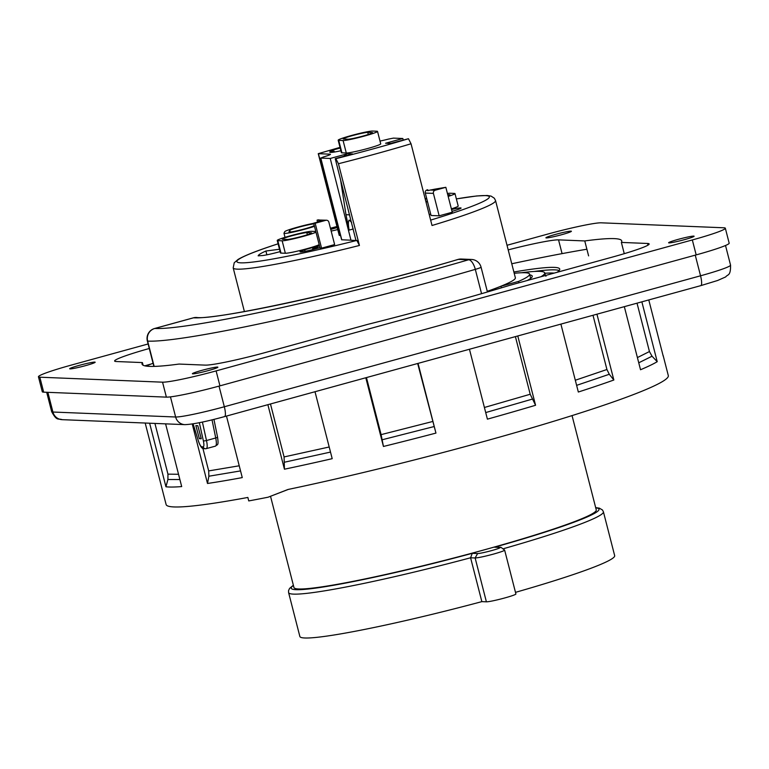 <?xml version="1.0" encoding="UTF-8"?>
<svg xmlns="http://www.w3.org/2000/svg" width="769" height="769" viewBox="0 0 769 769"><rect width="100%" height="100%" fill="white"/><g stroke="black" fill="none" stroke-linecap="round" stroke-linejoin="round"><path stroke-width="1.15" d="M288.308 489.411L268.102 497.207L287.991 489.478A259.24 18.543 -14.4 0 0 542.943 424.526A259.24 18.543 -14.4 0 0 668.309 375.589L663.186 355.653A259.24 18.543 -14.4 0 0 662.965 355.172M165.595 423.863L181.695 486.575A259.24 18.543 -14.4 0 1 165.95 486.777L167.911 479.491L167.95 474.146L154.925 423.431M149.628 423.219L165.95 486.777M145.187 423.037L166.114 504.531A259.24 18.543 -14.4 0 0 247.858 497.447L248.752 500.927A259.24 18.543 -14.4 0 0 268.102 497.207M648.776 299.939L663.224 356.182A259.24 18.543 -14.4 0 0 663.186 355.653M641.865 301.842L657.226 361.69L652.035 356.22L649.449 351.548L637.03 303.178M624.332 306.668L640.529 369.745A259.24 18.543 -14.4 0 0 657.226 361.69M596.946 314.194L613.845 380.011L609.279 374.272L606.924 369.505L593.005 315.28M560.899 324.114L578.336 392.027A259.24 18.543 -14.4 0 0 613.845 380.011M517.777 335.966L535.57 405.263L530.206 394.257L515.403 336.62M469.455 349.261L487.402 419.153A259.24 18.543 -14.4 0 0 535.57 405.263M418.048 363.391L435.946 433.091L417.663 363.497M365.804 377.762L383.443 446.462A259.24 18.543 -14.4 0 0 435.946 433.091M315.002 391.729L332.198 458.68A259.24 18.543 -14.4 0 1 284.434 469.205L284.078 456.93L270.477 403.975M267.872 404.686L284.434 469.205M226.471 416.077L242.264 477.597A259.24 18.543 -14.4 0 1 207.505 483.47L208.87 476.222L208.678 470.907L202.901 448.394M192.24 423.998L207.505 483.47M383.443 446.462L381.107 434.629L366.457 377.579M293.364 585.247L289.586 588.391L288.558 590.602L288.606 592.62A162.509 11.622 -14.4 0 0 470.59 557.775L481.855 601.637L486.393 601.819A15.476 1.105 165.6 0 0 502.936 598.445A15.476 1.105 165.6 0 0 515.903 593.985L504.647 550.123L500.936 547.297L494.544 547.201A158.895 11.372 -14.4 0 0 595.735 507.828M494.544 547.201L499.888 547.422A11.862 0.846 165.6 0 1 491.622 550.594A11.862 0.846 165.6 0 1 477.626 553.545L475.136 557.967L470.59 557.785L472.281 553.324A158.895 11.372 -14.4 0 1 293.422 585.459M514.211 273.303A150.128 10.737 165.6 0 1 529.61 274.139A150.128 10.737 165.6 0 1 518.546 281.406L501.032 286.222L501.446 287.827M518.546 281.406L518.902 282.8M572.049 415.596L596.263 509.905A156.059 11.16 165.6 0 1 447.885 559.524A156.059 11.16 165.6 0 1 293.95 587.526L270.525 496.284M481.855 601.637A162.509 11.622 165.6 0 1 299.862 636.482L288.606 592.62M503.839 548.595A162.509 11.622 -14.4 0 0 603.405 511.789L614.671 555.651A162.509 11.622 165.6 0 1 515.49 592.351M390.892 143.361L387.326 143.207A15.476 15.015 92.3 0 0 385.567 143.245L390.556 143.447L408.454 138.728L411.04 143.765L432.024 225.5A135.421 9.689 -14.4 0 0 495.534 200.536L515.365 277.792A135.421 9.689 165.6 0 1 487.267 291.336A135.68 9.709 -14.4 0 0 501.032 286.222M507.011 245.273L547.672 234.093A45.4 3.249 165.6 0 1 601.243 222.818L723.946 227.787A45.4 3.249 165.6 0 1 725.33 228.21A45.4 3.249 165.6 0 1 692.331 239.947L216.108 370.908A45.4 3.249 165.6 0 1 162.547 382.174L39.834 377.204A45.4 3.249 165.6 0 1 38.45 376.791A45.4 3.249 165.6 0 1 71.45 365.054L148.119 343.964M725.33 228.21L729.175 243.167A45.4 3.249 165.6 0 1 696.176 254.895L219.944 385.855A45.4 3.249 165.6 0 1 166.383 397.131L43.67 392.161A45.4 3.249 165.6 0 1 42.285 391.738L38.45 376.791M588.602 255.885L584.757 240.937L558.544 239.87A51.59 3.691 -14.4 0 0 508.194 249.877M151.205 363.987A51.59 3.691 -14.4 0 0 144.822 365.833M149.282 348.492A51.59 3.691 -14.4 0 0 114.629 361.036A51.59 3.691 -14.4 0 0 116.196 361.517L142.409 362.584A247.637 17.716 -14.4 0 0 142.034 364.083A247.637 17.716 -14.4 0 0 179.023 364.064L205.236 365.121A51.59 3.691 -14.4 0 0 266.103 352.317L367.832 324.345A247.637 17.716 -14.4 0 0 509.934 285.27L611.663 257.288A51.59 3.691 -14.4 0 0 649.161 243.956A51.59 3.691 -14.4 0 0 647.585 243.475L621.371 242.418A247.637 17.716 -14.4 0 0 621.746 240.918A247.637 17.716 -14.4 0 0 584.757 240.937M143.092 365.217L142.409 362.584M624.265 253.683L621.371 242.418M546.307 237.929A13.16 0.942 -14.4 0 0 560.37 235.054A13.16 0.942 -14.4 0 0 571.396 231.267A13.16 0.942 -14.4 0 0 558.419 233.622A13.16 0.942 -14.4 0 0 545.903 237.804A13.16 0.942 -14.4 0 0 546.307 237.929M70.085 368.889A13.16 0.942 -14.4 0 0 84.138 366.015A13.16 0.942 -14.4 0 0 95.164 362.228A13.16 0.942 -14.4 0 0 82.187 364.583A13.16 0.942 -14.4 0 0 69.681 368.764A13.16 0.942 -14.4 0 0 70.085 368.889M192.788 373.859A13.16 0.942 -14.4 0 0 206.851 370.985A13.16 0.942 -14.4 0 0 217.877 367.188A13.16 0.942 -14.4 0 0 204.9 369.553A13.16 0.942 -14.4 0 0 192.394 373.734A13.16 0.942 -14.4 0 0 192.788 373.859M669.02 242.898A13.16 0.942 -14.4 0 0 683.083 240.024A13.16 0.942 -14.4 0 0 694.099 236.227A13.16 0.942 -14.4 0 0 681.123 238.592A13.16 0.942 -14.4 0 0 668.617 242.773A13.16 0.942 -14.4 0 0 669.02 242.898M343.57 139.035A12.9 0.923 165.6 0 1 343.176 138.92A12.9 0.923 165.6 0 1 353.98 135.2A12.9 0.923 165.6 0 1 367.765 132.383L372.129 132.556A12.9 0.923 165.6 0 1 372.523 132.681A12.9 0.923 165.6 0 1 361.718 136.401A12.9 0.923 165.6 0 1 347.934 139.218L343.57 139.035M338.725 140.371A18.052 1.288 165.6 0 1 338.177 140.198A18.052 1.288 165.6 0 1 353.307 134.988A18.052 1.288 165.6 0 1 372.609 131.057L376.973 131.23A18.052 1.288 165.6 0 1 377.521 131.393A18.052 1.288 165.6 0 1 362.391 136.603A18.052 1.288 165.6 0 1 343.089 140.544L338.725 140.371L341.926 152.829L346.29 153.002A18.052 1.288 -14.4 0 0 365.592 149.071A18.052 1.288 -14.4 0 0 380.722 143.861L377.521 131.393M312.829 248.723L314.425 248.224A10.833 0.779 -14.4 0 0 317.837 246.762L317.799 246.272M314.627 247.041L314.425 248.224M304.889 251.367L304.851 249.781M340.456 179.042L345.973 214.705L349.655 214.849M345.973 214.705L349.136 230.104C348.078 224.327 348.155 221.001 349.376 220.126L351.606 222.452M347.501 153.713L330.237 158.462L350.981 240.274L355.97 240.476L335.226 158.664L352.49 153.915L347.501 153.713A15.476 15.015 92.3 0 0 343.762 156.318M334.352 152.041L334.121 151.137L329.766 152.339L331.016 152.387A18.052 1.288 -14.4 0 0 340.888 150.753M340.186 148.032L329.574 150.955L334.121 151.137M338.177 140.198L341.378 152.666A18.052 1.288 -14.4 0 0 341.926 152.829M313.858 223.923A12.9 0.923 -14.4 0 0 300.179 226.826A12.9 0.923 -14.4 0 0 289.75 230.392L288.971 231.921A12.9 0.923 -14.4 0 0 288.961 231.988A12.9 0.923 -14.4 0 0 301.294 229.768A12.9 0.923 -14.4 0 0 313.935 225.634L314.175 225.163M306.821 232.642A12.9 0.923 -14.4 0 0 293.037 235.458A12.9 0.923 -14.4 0 0 282.233 239.178A12.9 0.923 -14.4 0 0 282.627 239.294L286.991 239.476A12.9 0.923 -14.4 0 0 300.775 236.66A12.9 0.923 -14.4 0 0 311.58 232.94A12.9 0.923 -14.4 0 0 311.185 232.815L306.821 232.642L307.369 234.747M425.267 199.171A12.9 0.923 165.6 0 1 426.757 198.719M447.731 194.672L449.605 194.749A12.9 0.923 165.6 0 1 450 194.874A12.9 0.923 165.6 0 1 448.039 195.903M427.401 201.218A12.9 0.923 165.6 0 1 425.843 201.401M335.226 158.664L335.861 158.693L338.447 163.73L359.431 245.465L356.845 240.428A130.269 9.315 165.6 0 1 244.398 262.806A130.269 9.315 165.6 0 1 277.715 243.946L277.474 244.023M403.206 139.968L402.831 138.497L385.567 143.245M340.023 147.369L318.251 153.665L330.074 154.185A12.9 0.923 165.6 0 1 330.468 154.3A12.9 0.923 165.6 0 1 323.451 156.963L320.798 158.078L330.237 158.462M402.831 138.497L393.392 138.122L388.297 139.131A12.9 0.923 165.6 0 1 380.001 141.054M325.816 220.319A2.576 2.499 -87.7 0 1 328.872 222.145L334.63 244.571L321.567 248.166L315.165 223.241L325.816 220.319L320.884 220.117A14.188 1.019 -14.4 0 1 318.654 221.097L320.923 221.184L313.665 223.183L315.165 223.241M319.135 219.924L318.453 219.905A2.576 2.499 92.3 0 0 317.703 219.982L317.059 220.165L317.559 222.106M326.556 220.232L318.02 220.001A14.188 1.019 -14.4 0 0 317.059 220.165M318.827 221.76L318.654 221.097M430.256 190.039L435.187 190.231L445.837 187.309L434.812 189.155A14.188 1.019 165.6 0 1 430.256 190.039C427.795 190.808 426.843 190.77 427.401 189.924A14.188 1.019 165.6 0 1 427.727 189.732L427.228 190.337M435.187 190.241A2.576 2.499 92.3 0 0 433.408 193.394L425.305 193.067A2.576 2.499 -87.7 0 1 427.083 189.905M313.704 223.308A18.052 1.288 -14.4 0 0 295.334 227.787A18.052 1.288 -14.4 0 0 284.761 231.652L283.982 233.18A18.052 1.288 -14.4 0 0 283.963 233.267A18.052 1.288 -14.4 0 0 295.354 231.584A18.052 1.288 -14.4 0 0 314.483 226.336M315.799 231.479L311.666 231.306A18.052 1.288 -14.4 0 0 292.364 235.247A18.052 1.288 -14.4 0 0 277.234 240.457A18.052 1.288 -14.4 0 0 277.792 240.63L282.156 240.803A18.052 1.288 -14.4 0 0 298.987 237.506A18.052 1.288 -14.4 0 0 315.982 232.18M425.161 198.758A18.052 1.288 165.6 0 1 426.651 198.325M447.423 193.49A18.052 1.288 165.6 0 1 450.076 193.25L454.441 193.423A18.052 1.288 165.6 0 1 454.998 193.586A18.052 1.288 165.6 0 1 448.173 196.412M427.526 201.728A18.052 1.288 165.6 0 1 425.997 202.026M318.251 153.665L339.244 235.401L340.532 235.497M320.635 158.03L341.628 239.774L351.222 240.207M356.21 240.409L356.845 240.428M313.665 223.183L320.067 248.099L321.567 248.166M319.5 245.888A14.188 1.019 -14.4 0 0 300.006 251.838A14.188 1.019 -14.4 0 0 319.952 247.656M445.837 187.309L452.239 212.225L439.166 215.82L433.408 193.394M427.727 189.732L427.958 190.625M452.009 211.36A14.188 1.019 -14.4 0 0 461.073 208.043A14.188 1.019 -14.4 0 0 451.538 209.504M425.305 193.067L431.063 215.493L439.166 215.82M337.235 227.595A14.188 1.019 -14.4 0 0 335.332 228.105A14.188 1.019 -14.4 0 0 330.747 229.441M331.16 231.065A14.188 1.019 -14.4 0 0 337.735 229.556M279.493 249.252L265.901 251.021L266.881 254.818M265.901 251.021A108.342 7.748 -14.4 0 0 258.153 255.837L262.95 255.5A15.476 1.105 -14.4 0 0 280.099 251.617M277.234 240.457L280.435 252.914A18.052 1.288 -14.4 0 0 280.983 253.088L285.347 253.261A18.052 1.288 -14.4 0 0 302.188 249.963A18.052 1.288 -14.4 0 0 319.173 244.638M429.198 214.484A18.052 1.288 -14.4 0 0 430.727 214.186M451.374 208.87A18.052 1.288 -14.4 0 0 458.199 206.054L454.998 193.586M513.884 272.005A180.561 12.919 165.6 0 1 559.726 269.054A180.561 12.919 165.6 0 1 557.083 272.303M586.891 249.223A274.206 19.619 -14.4 0 0 511.76 263.767M153.069 363.247A274.206 19.619 -14.4 0 0 146.043 366.073M205.458 448.731L206.38 448.625C207.428 448 207.467 445.299 206.496 440.522L215.733 437.984C216.637 442.771 216.57 445.482 215.512 446.116L206.207 448.644A2.576 2.499 92.3 0 1 205.458 448.731L204.054 448.673C202.209 449.163 200.257 446.481 198.219 440.618L198.296 440.656M199.344 438.676L195.864 425.622L197.806 425.699L201.276 438.753L199.344 438.676L201.122 438.167M529.803 274.898A152.195 10.891 165.6 0 1 532.244 276.109A152.195 10.891 165.6 0 1 527.246 280.502M540.972 276.734A165.085 11.814 -14.4 0 0 544.74 272.908A165.085 11.814 -14.4 0 0 521.267 272.764M637.405 357.575L649.449 351.548M638.741 362.805L652.035 356.22M575.308 380.242L606.924 369.505M576.625 385.356L609.279 374.272M484.403 407.483L530.206 394.257M485.71 412.569L532.148 399.159M381.107 434.629L432.562 421.527M382.241 439.753L433.976 426.584M284.078 456.93L329.199 446.991M284.674 462.169L330.497 452.076M208.678 470.907L239.236 465.793M208.87 476.222L240.543 470.907M167.95 474.146L178.533 474.271M167.911 479.491L179.888 479.539M477.626 553.545L472.281 553.324M500.927 547.297L499.888 547.422M486.393 601.819L475.136 557.967C478.27 557.813 484.355 556.535 493.39 554.122C501.984 551.69 505.569 550.306 504.176 549.979M696.176 254.895L692.331 239.947M219.944 385.855L216.108 370.908M166.383 397.131L162.547 382.174M43.67 392.161L39.834 377.204M562.072 253.616L558.544 239.87M648.007 245.138L647.585 243.475M367.765 132.383L368.303 134.488M349.136 230.104L353.279 228.97M343.089 140.544L346.29 153.002M289.75 230.392L290.182 232.065M411.04 143.765A135.421 9.689 165.6 0 1 338.447 163.73M408.454 138.728A130.269 9.315 165.6 0 1 335.861 158.693M244.398 311.551L233.19 267.891A135.421 9.689 -14.4 0 0 359.431 245.465M339.398 235.449L318.414 153.713M341.782 239.822L320.798 158.078M456.363 198.931A130.269 9.315 165.6 0 1 430.64 220.107M282.156 240.803L285.347 253.261M280.983 253.088L277.792 240.63M330.449 228.278A130.269 9.315 165.6 0 1 336.957 226.49L330.439 228.258M47.861 392.334L52.917 412.03A41.276 2.951 165.6 0 1 51.658 411.646C57.098 421.672 58.136 418.115 62.183 419.672A10.314 10.016 92.3 0 1 52.917 412.03L175.63 417A10.314 10.016 92.3 0 0 184.896 424.642L62.183 419.672M725.513 245.503L730.55 265.122A41.276 2.951 165.6 0 1 700.549 275.792L224.327 406.753A41.276 2.951 165.6 0 1 175.63 417L170.458 396.871M219.021 386.115L224.327 406.753A10.314 2.384 74.6 0 1 224.567 416.596C206.092 421.662 192.865 424.344 184.896 424.642M695.253 255.154L700.549 275.792A10.314 2.384 74.6 0 1 700.79 285.635L224.567 416.596M212.033 419.845L215.733 437.984A2.576 0.615 -11.5 0 0 217.531 437.013A2.576 0.615 -11.5 0 0 217.435 436.879M204.016 448.673A2.576 2.499 -87.7 0 1 201.747 446.779C200.68 446.453 199.527 444.376 198.267 440.541L193.029 423.873M201.747 446.779L203.151 446.837A2.576 2.499 92.3 0 0 205.419 448.731M202.401 422.056L206.496 440.522A2.576 0.625 167.5 0 1 203.352 440.752C204.131 444.559 204.064 446.587 203.151 446.837M193.106 423.854L198.267 440.541M203.352 440.752L199.344 422.7M196.672 317.491A10.314 10.045 93.3 0 0 193.509 317.818L154.79 328.469A232.151 16.61 -14.4 0 0 468.513 259.797L458.324 259.384A190.885 13.659 165.6 0 1 193.509 317.818A10.314 2.384 74.6 0 0 193.336 317.837L154.617 328.488A10.314 2.384 74.6 0 1 154.79 328.469A10.314 10.035 -86.9 0 0 147.648 341.1A242.475 17.351 -14.4 0 0 475.309 269.371A10.314 4.191 -106.2 0 0 468.513 259.797A10.314 10.016 92.3 0 1 471.493 259.451L461.304 259.038A10.314 10.016 92.3 0 0 458.324 259.384A10.314 4.566 73.6 0 0 457.968 259.451C358.508 289.404 215.032 320.394 196.672 317.491A10.314 10.314 0 0 0 193.336 317.837A10.314 2.384 74.6 0 0 193.173 317.914M487.431 291.97L481.067 267.199A10.314 0.74 165.6 0 1 475.309 269.371L481.557 293.681M154.146 366.4L147.648 341.1A10.314 0.74 165.6 0 1 147.36 341.003A10.314 10.314 0 0 1 154.617 328.488M545.394 275.513A165.085 11.814 -14.4 0 0 545.375 275.398L545.942 276.254M544.837 273.283A177.985 12.737 165.6 0 1 554.199 273.091M534.119 271.467A180.561 12.919 165.6 0 1 559.178 270.525M603.405 511.789L602.483 510.001L599.349 508.155L595.687 507.627M529.61 274.139L530.687 278.359M312.512 249.665L312.983 247.455M312.896 247.829L312.791 249.598M349.376 220.126L348.895 220.261M317.837 246.753L318.203 248.156M233.19 267.891L234.228 262.758L238.034 259.461C244.465 255.587 257.653 250.415 277.59 243.965M456.363 198.902L476.626 195.97L487.2 195.48L491.112 196.124L494.323 198.21L495.534 200.536M285.011 237.342L283.963 233.267M730.55 265.122C730.742 276.465 727.628 274.11 725.715 276.907L717.65 280.483L700.79 285.635M46.688 392.286L51.658 411.646M213.936 419.374L217.531 437.003C218.905 446.558 217.252 444.021 215.512 446.116M461.304 259.038A10.314 10.314 0 0 0 457.968 259.451M481.067 267.199A10.314 10.314 0 0 0 471.493 259.451M153.877 366.409L147.36 341.003M544.74 272.908L545.375 275.398"/></g></svg>
